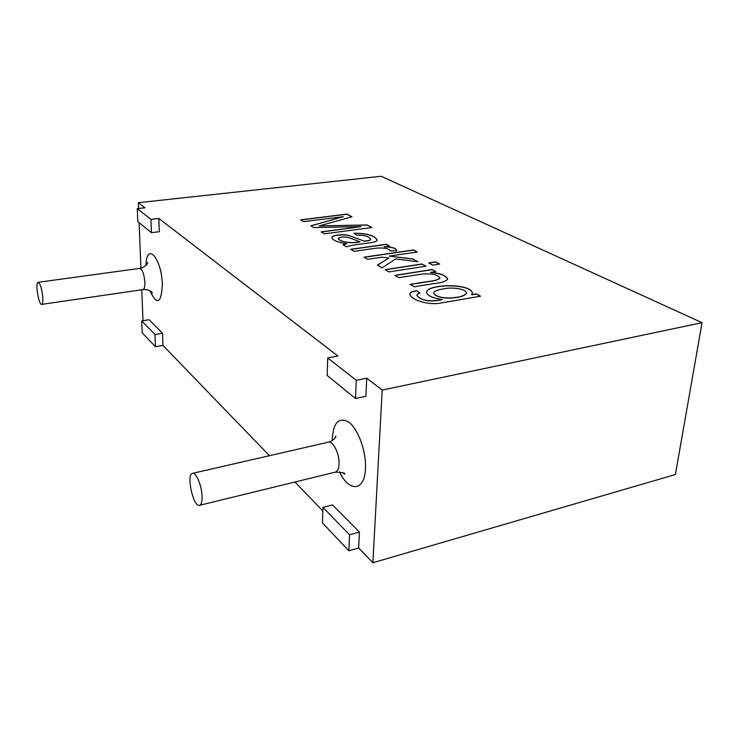 <?xml version="1.0" encoding="UTF-8"?>
<svg xmlns="http://www.w3.org/2000/svg" width="739" height="739" viewBox="0 0 739 739"><rect width="100%" height="100%" fill="white"/><g stroke="black" fill="none" stroke-linecap="round" stroke-linejoin="round"><path stroke-width="1.11" d="M702.05 322.684L381.148 176.27L138.341 202.698L144.973 207.788L137.26 208.647L150.95 219.381L158.857 218.467L337.871 356.013L327.719 357.953L356.281 380.336L366.747 378.202L382.192 390.072L372.881 562.73L675.391 474.53L702.05 322.684L382.192 390.072M348.863 550.786L358.664 548.015L359.422 532.062L332.522 504.894L322.934 507.379L322.444 522.916L348.863 550.786L349.556 534.777L359.422 532.062M358.664 548.015L372.881 562.73M366.747 378.202L365.888 396.27L355.496 398.478L327.165 375.458L327.719 357.953M158.857 218.467L159.282 231.723L151.421 232.683L137.777 221.598L137.26 208.647M138.341 202.698L138.562 208.509M139.126 222.698L140.918 268.165M141.768 289.762L142.987 320.68M162.543 333.252L149.121 319.701L141.74 320.883L142.211 332.781L155.412 346.702L154.987 334.508L162.543 333.252L162.931 345.409L269.467 455.695M294.907 482.022L322.823 510.917M433.821 293.05L433.811 293.365C435.604 296.459 440.823 298.048 449.469 298.131C459.39 297.595 465.062 295.933 466.494 293.134M409.785 294.159C409.923 292.626 412.233 291.508 416.694 290.815L419.817 293.291M471.658 294.732L476.332 293.928L480.47 296.21L441.46 302.898C429.719 305.65 411.808 300.422 409.803 294.436C409.508 292.699 411.808 291.443 416.704 290.667L419.974 293.254C417.766 293.771 416.759 294.427 416.944 295.24C418.366 297.762 421.84 299.535 427.354 300.551C431.585 301.087 436.573 300.736 442.319 299.489C432.555 298.039 427.327 295.711 426.625 292.505C425.331 284.339 469.293 282.52 472.461 292.783L471.648 294.889L476.322 294.085L480.248 296.247M426.615 292.256C426.846 284.358 469.404 282.898 472.443 292.93L472.452 293.189M416.935 295.11L416.935 295.397C418.357 297.919 421.83 299.692 427.345 300.708C431.576 301.244 436.564 300.893 442.301 299.646L442.319 299.489M443.4 288.894C436.583 290.076 433.396 291.508 433.821 293.207C435.659 296.339 440.943 297.928 449.691 297.965C459.76 297.401 465.367 295.683 466.503 292.82C465.625 288.875 452.305 286.852 443.4 288.894M447.622 279.166L447.631 279.019C445.913 275.407 440.213 273.19 430.541 272.377L430.523 272.525C440.204 273.338 445.903 275.555 447.622 279.166L447.622 279.324M447.631 279.019C446.384 281.3 441.7 282.843 433.571 283.637L414.228 286.806L410.117 284.376L426.902 281.651C433.913 280.986 438.255 279.767 439.936 277.984C437.839 274.511 431.548 273.245 421.082 274.178L398.774 277.688L394.829 275.37L432.093 269.513L435.557 271.582M430.541 272.377L435.77 271.546L432.093 269.513M395.032 275.481L432.084 269.661M385.324 269.763L422.043 264.119L425.803 266.197M422.052 263.971L385.13 269.643L388.963 271.906L426.015 266.16L422.043 264.119M428.925 263.066L435.659 262.031L439.465 264.082M435.668 261.883L428.722 262.955L432.712 265.125L439.687 264.045L435.659 262.031M377.546 265.172L388.806 258.022L377.426 265.107L382.072 267.841L395.808 258.918L417.997 261.745L412.944 258.955L417.646 261.698M412.944 258.955L389.314 256.1L412.935 259.093M364.188 257.292L413.498 250.087L417.073 252.008M389.314 256.1L417.286 251.981L413.507 249.948L363.994 257.181L367.588 259.306L382.091 257.163L388.806 258.022M384.215 246.808L384.206 246.946C392.058 247.029 396.215 248.276 396.686 250.687L396.695 250.549C396.224 248.138 392.058 246.891 384.215 246.808L389.555 246.041L386.321 244.258L350.646 249.311L354.083 251.334L373.38 248.581C379.393 247.436 389.786 247.87 389.906 250.844L396.704 250.789M350.84 249.422L386.312 244.397L389.342 246.078M364.586 241.108C369.149 240.581 371.117 239.916 370.498 239.113C369.057 236.36 364.419 235.048 356.604 235.168L354.073 233.21C367.052 233.284 374.756 235.538 377.167 239.963C377.389 242.216 369.814 242.743 363.588 243.694C355.69 244.572 349.972 245.616 346.452 246.835L342.961 244.785L346.767 243.741C338.166 242.503 333.224 240.554 331.922 237.903C330.823 235.686 340.975 233.783 348.254 235.27L364.576 241.247C369.075 240.72 371.052 240.073 370.498 239.307M331.913 237.782C331.451 235.565 341.834 233.958 348.669 235.492L364.576 241.247M346.767 243.741L343.099 244.858M359.911 241.773L349.556 237.884C345.261 236.526 341.557 236.6 338.444 238.124L338.305 238.623C339.875 241.902 351.681 243.685 359.911 241.773L359.902 241.912C351.681 243.824 339.875 242.041 338.305 238.762L338.305 238.762M354.23 233.339C367.126 233.45 374.765 235.695 377.158 240.101L377.167 240.221M349.556 534.777L322.934 507.379M356.281 380.336L355.496 398.478M155.412 346.702L162.931 345.409M154.987 334.508L141.74 320.883M150.95 219.381L151.421 232.683M202.089 497.042C202.107 501.966 201.257 504.728 199.539 505.319C193.285 507.517 185.988 474.124 192.519 473.357C196.131 471.953 202.08 486.521 202.089 497.042M42.779 296.976C43.065 301.53 42.705 303.997 41.698 304.385C38.714 305.327 35.001 282.252 38.151 282.307C40.229 283.462 41.772 288.358 42.779 296.976M367.154 224.97L319.331 225.912L351.94 216.776L346.933 214.079L300.681 219.852L303.729 221.645L343.404 216.656L310.796 225.811L313.706 227.529L360.937 226.67L321.123 231.907L324.393 233.829L371.902 227.529L367.154 224.97L371.699 227.557M300.865 219.963L346.924 214.208L351.773 216.823M319.331 225.912L367.144 225.109M321.308 232.018L360.937 226.67M310.943 225.903L343.404 216.656M410.311 284.497L426.883 281.799C433.747 281.143 438.098 279.952 439.936 278.224M332.144 440.61C333.086 422.523 338.73 416.426 349.076 422.32C358.341 429.424 366.396 451.898 365.472 468.674C364.743 491.592 348.974 492.313 339.487 471.833M146.008 265.301C146.451 241.08 161.85 258.327 162.349 284.737C161.213 303.627 157.065 305.641 149.906 290.796M334.943 438.088L335.737 436.222C336.402 435.465 335.275 440.139 328.31 442.181C332.993 440.573 339.681 454.005 339.072 464.037C338.804 468.738 337.566 471.436 335.349 472.138C342.517 472.36 345.63 473.034 344.679 474.161L343.127 472.84M147.181 263.795L147.643 262.521C148.243 261.615 147.089 266.816 139.717 268.396C142.396 269.412 144.123 274.067 144.89 282.353C144.973 286.741 144.336 289.152 142.969 289.586C150.479 289.051 153.149 293.697 152.299 293.004L151.477 291.914M328.31 442.181L192.519 473.357M335.349 472.138L199.539 505.319M139.717 268.396L38.151 282.307M142.969 289.586L41.698 304.385"/></g></svg>
